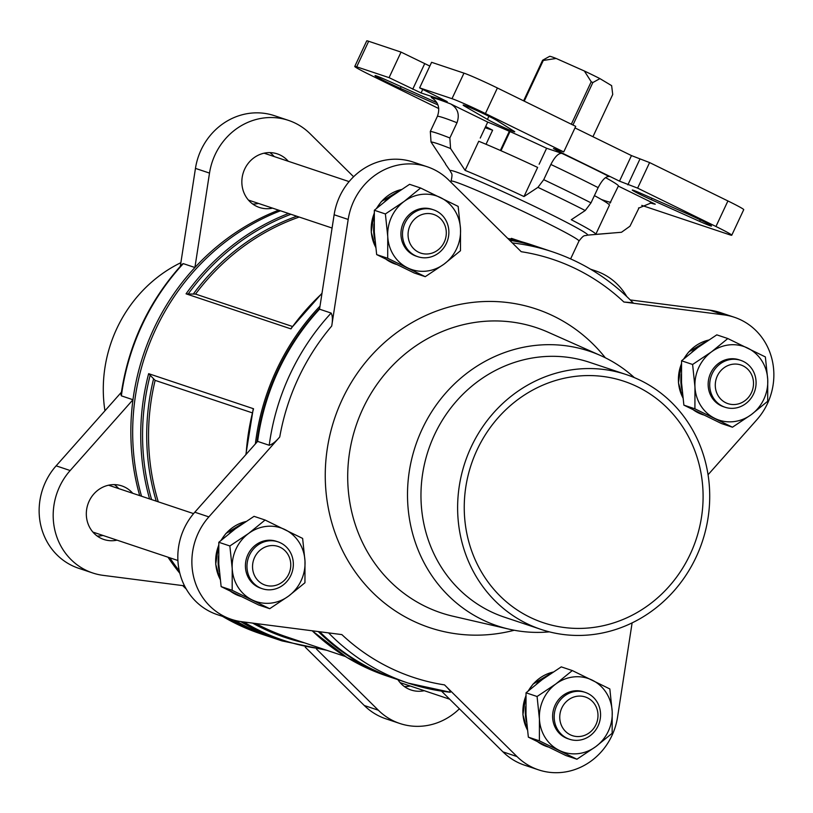 <?xml version="1.0" encoding="UTF-8"?>
<svg xmlns="http://www.w3.org/2000/svg" width="813" height="813" viewBox="0 0 813 813"><rect width="100%" height="100%" fill="white"/><g stroke="black" fill="none" stroke-linecap="round" stroke-linejoin="round"><path stroke-width="1.22" d="M692.605 364.478L694.963 387.049L694.912 408.817L732.452 427.211L721.416 423.522L683.875 405.128L681.518 382.557L681.558 360.789L697.981 347.425L716.792 334.854L727.828 338.543L711.416 351.917L692.605 364.478L681.558 360.789M525.991 714.576L526.031 692.808L542.444 679.444L561.265 666.873L572.301 670.562L555.889 683.936L537.078 696.497L539.426 719.068L539.385 740.836L528.348 737.147L525.991 714.576M539.385 740.836L576.925 759.23L565.889 755.541L528.348 737.147M218.778 564.039L218.819 542.281L235.231 528.907L254.052 516.336L265.089 520.025L248.676 533.399L229.855 545.97L232.213 568.531L232.172 590.299L221.136 586.61L218.778 564.039M232.172 590.299L269.713 608.693L258.676 605.004L221.136 586.61M374.305 232.02L374.346 210.262L390.768 196.888L409.579 184.317L420.616 188.006L404.203 201.38L385.392 213.951L387.75 236.512L387.699 258.28L376.663 254.591L374.305 232.02M387.699 258.28L425.24 276.674L414.203 272.985L376.663 254.591M485.422 113.546A28.252 1.27 25.1 0 0 451.998 98.688L419.62 87.865L431.591 62.306L463.969 73.14A28.252 1.27 25.1 0 1 497.393 87.987L575.716 126.371L563.744 151.919L485.422 113.546L497.393 87.987M731.761 235.221A28.252 1.27 25.1 0 0 715.948 226.502L637.626 188.128L649.597 162.57L727.92 200.953A28.252 1.27 25.1 0 1 743.732 209.663L731.761 235.221A28.252 1.27 25.1 0 1 729.82 234.825L641.762 205.384M139.714 495.615A227.386 211.715 -71.5 0 1 132.976 399.732L121.371 395.85A227.386 211.715 -71.5 0 1 183.301 263.636L182.386 264.052M184.531 585.838L103.129 575.36A63.556 59.176 108.5 0 1 92.662 572.962A63.556 59.176 108.5 0 1 70.172 470.534L132.976 399.732A227.386 211.715 -71.5 0 1 153.85 328.676A227.386 211.715 -71.5 0 1 194.907 267.518L183.301 263.636M273.005 637.9A227.386 211.715 -71.5 0 1 272.091 637.595A227.386 211.715 -71.5 0 1 233.859 620.095M182.376 264.042C148.718 301.227 128.261 344.864 121.015 394.955L121.371 395.85M257.609 441.388L194.805 512.2L208.86 516.895L279.743 436.977C275.902 441.52 272.396 444.284 269.215 445.27L257.609 441.388A227.386 211.715 -71.5 0 1 319.539 309.184L331.145 313.066C332.598 315.779 332.781 320.109 331.714 326.033L348.188 219.449A63.556 59.176 108.5 0 1 427.171 166.746A63.556 59.176 108.5 0 1 448.705 180.029L521.214 251.705A220.323 205.14 -71.5 0 1 623.876 302.009L723.926 314.885A63.556 59.176 108.5 0 1 734.393 317.283A63.556 59.176 108.5 0 1 756.873 419.711L708.052 474.751M441.53 691.141L502.973 751.873L517.027 756.578L444.518 684.892C448.735 688.977 450.676 691.426 450.341 692.249A227.386 211.715 -71.5 0 1 408.329 683.144A227.386 211.715 -71.5 0 1 328.564 632.88M319.672 631.742A227.386 211.715 -71.5 0 0 396.724 679.262L408.329 683.144L450.341 692.249M638.53 207.935A111.676 5.041 -154.9 0 0 638.977 207.986L629.963 226.217L621.488 232.274L595.716 234.388A82.977 3.74 25.1 0 0 595.777 234.317L609.425 205.191A82.977 3.74 25.1 0 0 594.405 195.608M561.874 153.362A125.344 5.65 -154.9 0 1 609.161 176.533C605.827 176.208 602.159 179.907 598.144 187.63L591.01 202.864L585.228 210.526A105.924 4.776 -154.9 0 0 537.932 187.356L543.724 179.693L550.858 164.46C554.862 156.736 558.541 153.047 561.874 153.362L546.61 148.261L539.131 164.236M456.997 122.743L449.863 137.976L450.575 148.525A105.924 4.776 -154.9 0 0 431.022 141.99L430.321 131.442L437.455 116.208C440.311 107.987 438.248 101.737 431.256 97.469A125.344 5.65 -154.9 0 1 450.809 104.003C457.79 108.292 459.853 114.542 456.997 122.743A111.218 5.02 -154.9 0 0 437.455 116.208M523.989 196.553A82.977 3.74 25.1 0 0 465.107 170.384L478.745 141.259A82.977 3.74 25.1 0 1 537.637 167.427L523.989 196.553L537.932 187.356M638.977 207.986L651.081 202.955L655.258 204.185L618.337 186.096L609.882 203.301M485.097 127.702L492.617 130.212A82.977 3.74 25.1 0 1 485.635 126.554M450.809 104.003L487.729 122.092L480.249 138.068M487.729 122.092A82.977 3.74 25.1 0 1 546.61 148.261M605.553 177.62A82.977 3.74 25.1 0 1 618.398 186.025A82.977 3.74 25.1 0 1 618.337 186.096M492.617 130.212L486.032 144.277M556.133 58.455L543.287 60.457A41.483 1.87 -154.9 0 0 542.617 60.233L549.7 56.3A34.431 1.555 25.1 0 1 556.133 58.455L584.354 70.995A34.431 1.555 25.1 0 1 599.923 78.617L611.63 85.639L612.728 94.481L592.941 136.716M438.756 108.556L370.565 75.142A28.252 1.27 25.1 0 1 354.763 66.432A28.252 1.27 25.1 0 1 356.694 66.829L389.071 77.652L401.043 52.103L368.665 41.27A28.252 1.27 25.1 0 0 366.734 40.874L354.763 66.432M437.922 104.897L400.352 88.353A19.421 0.874 25.1 0 1 375.027 75.629A19.421 0.874 25.1 0 1 386.897 80.284L435.199 101.94A15.884 0.722 25.1 0 1 436.866 102.692M464.945 106.371A19.421 0.874 25.1 0 1 463.156 105.09A19.421 0.874 25.1 0 1 478.024 111.107A19.421 0.874 25.1 0 1 497.373 120.791L513.968 131.198A15.884 0.722 25.1 0 1 514.741 131.828A15.884 0.722 25.1 0 1 503.46 127.316A15.884 0.722 25.1 0 1 487.434 119.399L464.945 106.371L465.29 105.649M686.162 213.291A19.421 0.874 25.1 0 1 711.497 226.014A19.421 0.874 25.1 0 1 699.617 221.37L651.315 199.703A15.884 0.722 25.1 0 1 632.26 190.039A15.884 0.722 25.1 0 1 640.309 193.108L686.162 213.291M637.626 188.128L619.496 181.147L557.433 150.73L553.48 148.555L563.744 151.919M419.62 87.865L447.221 101.625L421.073 92.956L389.071 77.652M649.597 162.57L631.467 155.588L574.984 127.915M429.823 66.077L401.043 52.103M465.107 170.384L450.575 148.525M431.022 141.99L445.554 163.85A82.977 3.74 25.1 0 0 445.494 163.921L445.544 163.83M450.26 170.943C451.286 174.073 453.065 172.112 451.073 181.147A70.619 3.181 -154.9 0 1 516.377 208.219A70.619 3.181 -154.9 0 1 578.968 241.055C584.628 233.748 584.273 236.37 587.332 235.15A75.914 3.425 -154.9 0 0 527.281 202.965A75.914 3.425 -154.9 0 0 450.26 170.943L445.605 164.287A82.977 3.74 25.1 0 1 445.494 163.921M585.228 210.526L571.285 219.723A82.977 3.74 25.1 0 1 595.777 234.317M521.672 241.776L511.448 238.361L510.513 238.992M292.406 326.46L195.547 294.082L188.21 293.981A226.349 210.75 -71.5 0 1 290.912 214.266M141.543 496.225A227.386 211.715 -71.5 0 1 155.679 329.285A227.386 211.715 -71.5 0 1 280.495 210.791M240.719 621.569A227.386 211.715 -71.5 0 0 281.969 640.898L273.92 638.205A227.386 211.715 -71.5 0 1 235.323 620.492M179.287 570.909A227.386 211.715 -71.5 0 1 169.826 557.799M255.373 443.908A227.386 211.715 -71.5 0 1 276.644 369.732A227.386 211.715 -71.5 0 1 320.017 306.115M509.263 239.896A227.386 211.715 -71.5 0 1 539.08 247.335A227.386 211.715 -71.5 0 1 539.995 247.65M395.809 678.957A227.386 211.715 -71.5 0 1 394.884 678.652A227.386 211.715 -71.5 0 1 318.279 631.559M291.349 328.462L290.922 328.879L186.055 293.828L188.21 293.981M246.105 454.355A227.386 211.715 -71.5 0 1 253.514 408.736L148.647 373.675L155.131 380.372L252.233 412.831M253.514 408.736L253.361 409.559M208.86 516.895A63.556 59.176 108.5 0 0 231.349 619.323A63.556 59.176 108.5 0 0 241.807 621.721L341.856 634.597A220.323 205.14 -71.5 0 0 444.518 684.892M517.027 756.578A63.556 59.176 108.5 0 0 538.562 769.86A63.556 59.176 108.5 0 0 617.545 717.147L632.118 622.88M623.876 302.009L633.083 302.782C610.136 279.205 583.277 262.223 552.515 251.827L540.909 247.945A227.386 211.715 -71.5 0 0 509.639 240.262M256.928 442.15A225.973 210.394 -71.5 0 1 277.833 370.311A225.973 210.394 -71.5 0 1 319.651 308.442M353.604 176.746L310.027 133.667A63.556 59.176 108.5 0 0 288.493 120.385A63.556 59.176 108.5 0 0 209.51 173.088L194.907 267.518A227.386 211.715 -71.5 0 1 278.666 210.171M179.856 573.307A227.386 211.715 -71.5 0 1 167.996 557.19M305.231 647.128L364.295 705.511A63.556 59.176 108.5 0 0 385.829 718.794L399.874 723.499A63.556 59.176 108.5 0 0 459.396 708.794M121.401 392.232L56.127 465.839A63.556 59.176 108.5 0 0 78.607 568.267L92.662 572.962M288.493 120.385L274.438 115.69A63.556 59.176 108.5 0 0 195.455 168.393L180.313 266.318M542.617 60.233L523.602 100.832M509.334 131.289L500.361 150.456M543.287 60.457L524.233 101.137M509.975 131.574L501.001 150.73M599.923 78.617L592.84 82.55A41.483 1.87 -154.9 0 0 591.214 81.757L571.326 124.216M591.214 81.757L584.354 70.995M592.84 82.55L572.952 125.009M502.973 751.873A63.556 59.176 108.5 0 0 524.507 765.155L538.562 769.86M194.805 512.2A63.556 59.176 108.5 0 0 217.295 614.628L231.349 619.323M427.171 166.746L413.126 162.051A63.556 59.176 108.5 0 0 334.133 214.754L319.539 309.184M734.393 317.283L720.338 312.588A63.556 59.176 108.5 0 0 709.871 310.19L630.299 299.946M288.259 161.259A28.252 26.301 108.5 0 0 277.294 153.87A28.252 26.301 108.5 0 0 243.402 172.326A28.252 26.301 108.5 0 0 259.388 207.457A28.252 26.301 108.5 0 0 272.579 208.138M626.721 296.471A63.556 59.176 108.5 0 0 595.705 270.922A63.556 59.176 108.5 0 0 591.346 269.662M316.511 649.089L378.34 710.216A63.556 59.176 108.5 0 0 399.874 723.499M397.903 679.658A28.252 26.301 108.5 0 0 411.073 690.003A28.252 26.301 108.5 0 0 424.264 690.694M132.722 493.278A28.252 26.301 108.5 0 0 121.767 485.889A28.252 26.301 108.5 0 0 87.875 504.345A28.252 26.301 108.5 0 0 103.861 539.476A28.252 26.301 108.5 0 0 117.052 540.157M104.948 410.789A134.348 125.09 -71.5 0 1 116.869 328.442A134.348 125.09 -71.5 0 1 180.882 262.67M471.215 446.896A134.348 125.09 -71.5 0 1 626.264 374.58A134.348 125.09 -71.5 0 1 702.3 541.661A134.348 125.09 -71.5 0 1 541.072 629.425A134.348 125.09 -71.5 0 1 471.215 446.896M477.119 449.792A127.285 118.515 -71.5 0 1 624.028 381.277A127.285 118.515 -71.5 0 1 696.07 539.578A127.285 118.515 -71.5 0 1 543.308 622.717A127.285 118.515 -71.5 0 1 477.119 449.792M541.072 629.425L504.416 617.169A134.348 125.09 -71.5 0 1 434.559 434.64A134.348 125.09 -71.5 0 1 589.608 362.334L626.264 374.58M549.375 631.853A144.836 134.856 -71.5 0 1 509.04 629.16A144.836 134.856 -71.5 0 1 422.15 429.132A144.836 134.856 -71.5 0 1 600.522 355.525A144.836 134.856 -71.5 0 1 634.364 377.628M118.678 488.583A28.252 26.301 108.5 0 0 114.379 484.629M97.194 536.041A28.252 26.301 108.5 0 0 102.997 535.462M404.407 686.579A28.252 26.301 108.5 0 0 410.219 685.999M274.205 156.563A28.252 26.301 108.5 0 0 269.906 152.61M252.721 204.022A28.252 26.301 108.5 0 0 258.534 203.443M385.392 213.951L374.346 210.262M425.24 276.674L444.061 264.113L460.473 250.739L460.514 228.971L458.156 206.4L420.616 188.006M229.855 545.97L218.819 542.281M269.713 608.693L288.524 596.132L304.946 582.758L304.987 560.99L302.629 538.419L265.089 520.025M537.078 696.497L526.031 692.808M576.925 759.23L595.736 746.659L612.159 733.296L612.199 711.527L609.841 688.957L572.301 670.562M732.452 427.211L751.273 414.64L767.685 401.276L767.726 379.508L765.368 356.937L727.828 338.543M694.912 408.817L683.875 405.128M444.244 242.122A20.386 18.973 108.5 0 0 426.134 213.616A20.386 18.973 108.5 0 0 411.175 245.556A20.386 18.973 108.5 0 0 444.244 242.122M446.378 243.402A24.715 23.008 108.5 0 0 433.522 209.825A24.715 23.008 108.5 0 0 403.858 225.973A24.715 23.008 108.5 0 0 417.852 256.705A24.715 23.008 108.5 0 0 446.378 243.402M433.522 209.825L431.967 209.307A24.715 23.008 108.5 0 0 402.303 225.445A24.715 23.008 108.5 0 0 416.297 256.186L417.852 256.705M444.061 264.113A38.841 36.158 108.5 0 0 460.514 228.971A38.841 36.158 108.5 0 0 440.585 197.61A38.841 36.158 108.5 0 0 404.203 201.38A38.841 36.158 108.5 0 0 387.75 236.512A38.841 36.158 108.5 0 0 407.669 267.884A38.841 36.158 108.5 0 0 444.061 264.113M288.717 574.141A20.386 18.973 108.5 0 0 270.607 545.635A20.386 18.973 108.5 0 0 255.648 577.576A20.386 18.973 108.5 0 0 288.717 574.141M290.841 575.421A24.715 23.008 108.5 0 0 277.995 541.844A24.715 23.008 108.5 0 0 248.331 557.992A24.715 23.008 108.5 0 0 262.325 588.724A24.715 23.008 108.5 0 0 290.841 575.421M277.995 541.844L276.44 541.326A24.715 23.008 108.5 0 0 246.776 557.464A24.715 23.008 108.5 0 0 260.77 588.206L262.325 588.724M288.524 596.132A38.841 36.158 108.5 0 0 304.987 560.99A38.841 36.158 108.5 0 0 285.058 529.629A38.841 36.158 108.5 0 0 248.676 533.399A38.841 36.158 108.5 0 0 232.213 568.531A38.841 36.158 108.5 0 0 252.142 599.903A38.841 36.158 108.5 0 0 288.524 596.132M595.929 724.678A20.386 18.973 108.5 0 0 577.819 696.172A20.386 18.973 108.5 0 0 562.86 728.113A20.386 18.973 108.5 0 0 595.929 724.678M598.063 725.958A24.715 23.008 108.5 0 0 585.208 692.381A24.715 23.008 108.5 0 0 555.543 708.519A24.715 23.008 108.5 0 0 569.537 739.261A24.715 23.008 108.5 0 0 598.063 725.958M585.208 692.381L583.653 691.853A24.715 23.008 108.5 0 0 553.988 708.001A24.715 23.008 108.5 0 0 567.982 738.743L569.537 739.261M595.736 746.659A38.841 36.158 108.5 0 0 612.199 711.527A38.841 36.158 108.5 0 0 592.27 680.166A38.841 36.158 108.5 0 0 555.889 683.936A38.841 36.158 108.5 0 0 539.426 719.068A38.841 36.158 108.5 0 0 559.354 750.429A38.841 36.158 108.5 0 0 595.736 746.659M751.456 392.659A20.386 18.973 108.5 0 0 733.346 364.153A20.386 18.973 108.5 0 0 718.387 396.094A20.386 18.973 108.5 0 0 751.456 392.659M753.59 393.939A24.715 23.008 108.5 0 0 740.734 360.362A24.715 23.008 108.5 0 0 711.07 376.5A24.715 23.008 108.5 0 0 725.064 407.242A24.715 23.008 108.5 0 0 753.59 393.939M740.734 360.362L739.18 359.834A24.715 23.008 108.5 0 0 709.515 375.982A24.715 23.008 108.5 0 0 723.509 406.724L725.064 407.242M751.273 414.64A38.841 36.158 108.5 0 0 767.726 379.508A38.841 36.158 108.5 0 0 747.808 348.147A38.841 36.158 108.5 0 0 711.416 351.917A38.841 36.158 108.5 0 0 694.963 387.049A38.841 36.158 108.5 0 0 714.881 418.41A38.841 36.158 108.5 0 0 751.273 414.64M451.998 98.688L463.969 73.14M715.948 226.502L727.92 200.953M272.091 637.595L260.485 633.713A227.386 211.715 -71.5 0 1 222.518 616.366M186.136 588.815A227.386 211.715 -71.5 0 1 182.854 585.614M279.743 436.977A220.323 205.14 -71.5 0 1 331.714 326.033M269.215 445.27A227.386 211.715 -71.5 0 1 331.145 313.066M591.01 202.864A111.218 5.02 -154.9 0 0 543.724 179.693M598.144 187.63A111.218 5.02 -154.9 0 0 550.858 164.46M449.863 137.976A111.218 5.02 -154.9 0 0 430.321 131.442M650.176 202.884A125.344 5.65 -154.9 0 0 655.258 204.185M601.305 199.439A82.977 3.74 -154.9 0 0 610.858 202.061M356.694 66.829L368.665 41.27M195.547 294.082A222.091 206.776 -71.5 0 1 299.204 217.041M290.922 328.879A227.386 211.715 -71.5 0 1 321.958 293.534M507.779 238.422A227.386 211.715 -71.5 0 1 531.031 244.642L507.769 238.412M186.055 293.828A227.386 211.715 -71.5 0 1 288.544 213.473M394.884 678.652L386.836 675.959A227.386 211.715 -71.5 0 1 312.202 630.776M177.905 560.543A227.386 211.715 -71.5 0 1 177.874 560.492L92.906 532.088M149.592 498.918A227.386 211.715 -71.5 0 1 148.647 373.675M193.382 293.93A223.128 207.742 -71.5 0 1 296.786 216.238M323.117 649.069A226.349 210.75 -71.5 0 1 243.737 621.965M151.594 499.589A226.349 210.75 -71.5 0 1 150.212 375.078M304.58 642.87A223.128 207.742 -71.5 0 1 252.589 623.104M156.269 501.154A223.128 207.742 -71.5 0 1 153.555 378.949M345.383 656.518L286.491 636.823A222.091 206.776 -71.5 0 1 255.841 623.52M158.281 501.824A222.091 206.776 -71.5 0 1 155.131 380.372M514.253 630.248A167.996 156.411 -71.5 0 1 357.517 575.065A167.996 156.411 -71.5 0 1 342.243 399.396A167.996 156.411 -71.5 0 1 605.329 357.791M512.322 242.924A227.386 211.715 -71.5 0 1 552.515 251.827M334.133 214.754L348.188 219.449M709.871 310.19L723.926 314.885M209.51 173.088L195.455 168.393M378.34 710.216L364.295 705.511M70.172 470.534L56.127 465.839M509.04 629.16L453.115 616.254A150.354 139.988 -71.5 0 1 362.913 408.604A150.354 139.988 -71.5 0 1 548.074 332.202L600.522 355.525M412.719 89.237L424.691 63.688M421.073 92.956L422.74 89.389M619.496 181.147L631.467 155.588M627.86 184.856L639.821 159.307M557.433 150.73L557.809 149.938M651.315 199.703L652.006 198.25M699.617 221.37L700.318 219.876M487.434 119.399L488.887 116.279M400.352 88.353L401.144 86.676M708.55 340.088A38.841 36.158 108.5 0 0 684.007 358.635M681.426 363.929A38.841 36.158 108.5 0 0 682.869 397.689M693.591 410.037A38.841 36.158 108.5 0 0 702.534 414.6L703.479 414.915M703.275 343.635A38.841 36.158 108.5 0 0 691.975 352.009M681.274 374.407A38.841 36.158 108.5 0 0 682.046 389.966M698.662 412.557A38.841 36.158 108.5 0 0 703.042 414.701M553.023 672.107A38.841 36.158 108.5 0 0 528.48 690.654M525.899 695.948A38.841 36.158 108.5 0 0 527.332 729.708M538.064 742.056A38.841 36.158 108.5 0 0 547.007 746.619L547.952 746.934M547.749 675.654A38.841 36.158 108.5 0 0 536.448 684.028M525.737 706.426A38.841 36.158 108.5 0 0 526.519 721.985M543.135 744.576A38.841 36.158 108.5 0 0 547.515 746.72M245.811 521.57A38.841 36.158 108.5 0 0 221.268 540.127M218.677 545.421A38.841 36.158 108.5 0 0 220.12 579.171M230.851 591.518A38.841 36.158 108.5 0 0 239.794 596.081L240.729 596.396M240.536 525.127A38.841 36.158 108.5 0 0 229.236 533.491M218.524 555.899A38.841 36.158 108.5 0 0 219.307 571.448M235.922 594.039A38.841 36.158 108.5 0 0 240.302 596.193M401.337 189.551A38.841 36.158 108.5 0 0 376.795 208.108M374.214 213.402A38.841 36.158 108.5 0 0 375.657 247.152M386.378 259.499A38.841 36.158 108.5 0 0 395.321 264.062L396.266 264.377M396.063 193.108A38.841 36.158 108.5 0 0 384.762 201.472M374.051 223.88A38.841 36.158 108.5 0 0 374.834 239.429M391.449 262.02A38.841 36.158 108.5 0 0 395.829 264.174M260.485 633.713L222.416 616.335M186.279 589.069L182.701 585.594M587.332 235.15L610.929 233.168M451.073 181.147L450.687 181.98M578.968 241.055L570.624 258.89M539.08 247.335L531.031 244.642M321.999 293.239L290.769 328.706M281.969 640.898L326.785 650.298M386.836 675.959L347.1 657.565L312.131 630.766M245.861 454.63L253.229 408.858M595.705 270.922L590.584 269.205M248.432 200.069L332.08 228.036M264.103 153.19L349.102 181.604M108.576 485.209L193.575 513.623M400.118 682.625L449.67 699.19M708.631 340.037L688.621 352.039L683.733 358.868M681.436 363.584L678.449 382.771L682.89 397.842M693.53 410.006L702.534 414.6M553.094 672.056L533.094 684.058L528.206 690.887M525.909 695.603L522.911 714.79L527.352 729.861M538.003 742.025L547.007 746.619M245.882 521.519L225.882 533.521L220.994 540.36M218.697 545.066L215.699 564.252L220.14 579.334M230.79 591.488L239.794 596.081M401.409 189.5L381.409 201.512L376.521 208.341M374.224 213.047L371.236 232.233L375.667 247.315M386.317 259.469L395.321 264.062"/></g></svg>
